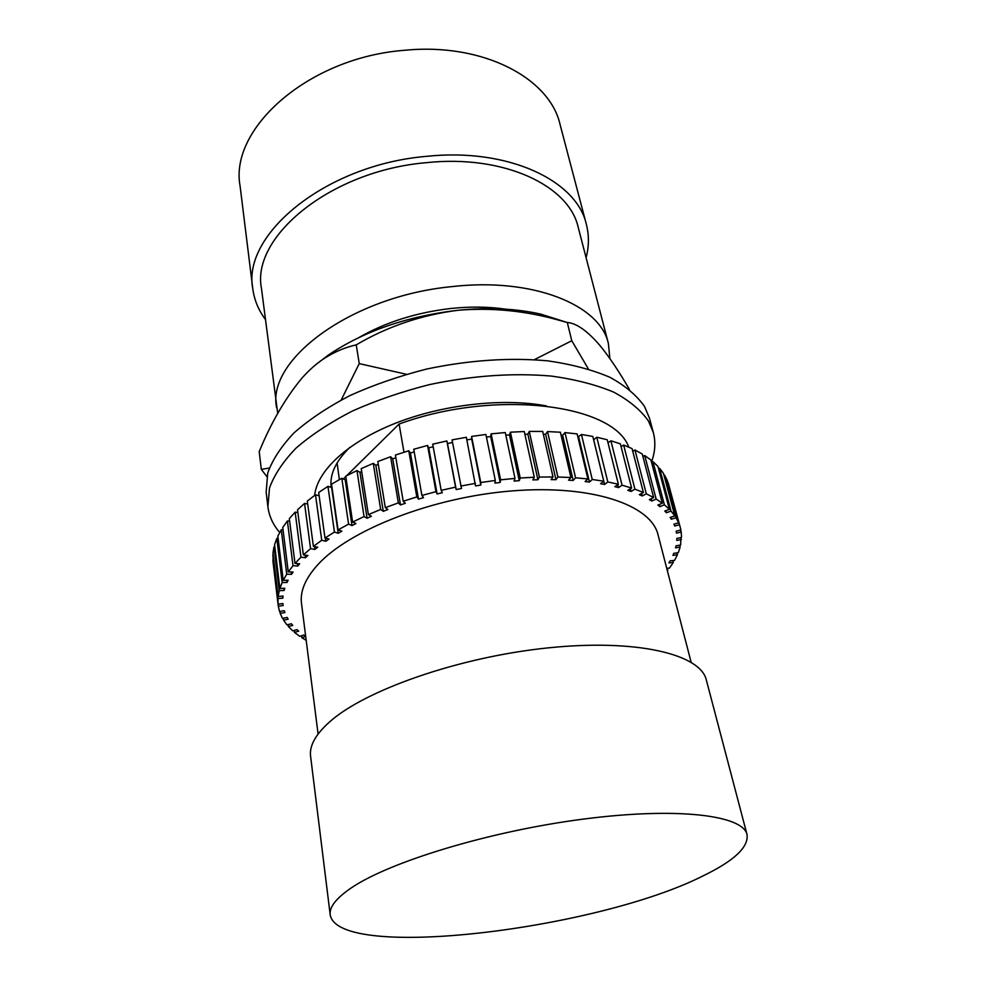 <?xml version="1.0" encoding="UTF-8"?>
<svg xmlns="http://www.w3.org/2000/svg" width="987" height="987" viewBox="0 0 987 987"><rect width="100%" height="100%" fill="white"/><g stroke="black" fill="none" stroke-linecap="round" stroke-linejoin="round"><path stroke-width="1.48" d="M279.703 532.474C273.041 524.763 269.106 516.201 267.896 506.787L266.157 492.168L267.711 473.118C272.437 459.782 281.233 446.346 294.089 432.812C309.239 419.5 327.844 407.088 349.904 395.577C373.617 384.893 399.204 376.047 426.655 369.052C469.331 360.095 509.773 357.368 547.995 360.872C571.732 364.314 592.373 369.792 609.929 377.305C625.363 385.794 636.923 395.565 644.61 406.619L649.532 418.34L653.345 432.565C655.812 442.164 655.195 451.997 651.469 462.052M267.896 506.787L269.5 487.973C274.287 474.784 283.158 461.472 296.112 448.061C311.374 434.848 330.102 422.51 352.322 411.073C376.183 400.414 401.931 391.592 429.555 384.585C472.489 375.578 513.154 372.753 551.56 376.096C575.409 379.427 596.136 384.77 613.741 392.147C629.212 400.488 640.773 410.098 648.447 421.005L653.345 432.565M314.631 495.412C317.098 470.922 347.412 442.287 395.133 423.361C442.818 404.485 503.358 397.699 546.551 405.965M265.392 319.455C258.446 310.115 254.239 299.838 252.771 288.648L240.088 186.037C229.181 128.865 308.215 57.345 404.966 50.251C483.248 42.552 549.71 78.244 560.048 124.424L586.377 224.407C589.165 235.35 589.079 246.442 586.093 257.693M252.771 288.648C242 234.647 325.414 164.817 426.569 156.341C508.428 147.631 576.803 180.683 586.377 224.407M609.867 358.54L608.411 343.661L578.234 227.442C569.228 185.704 504.073 154.342 426.335 162.67C330.386 170.751 251.08 237.003 261.456 288.438L277.717 413.43M608.411 343.661C600.355 305.082 533.177 277.137 451.503 286.662C350.706 296.384 266.441 360.181 276.594 407.569M505.578 309.165C488.269 306.636 469.75 306.439 450.047 308.573C415.922 312.657 385.658 322.255 359.268 337.344M266.872 476.61L261.308 469.356L269.34 468.06M341.206 399.969L359.256 363.623L356.233 344.87C345.487 347.251 335 351.656 324.785 358.096C317.037 363.068 309.511 369.644 302.195 377.824C285.551 397.798 271.215 422.399 259.199 451.639L261.308 469.356M331.213 487.541C329.535 475.302 335.099 462.545 347.905 449.282L349.83 447.395M588.388 368.978L571.781 340.737L534.349 359.663M406.385 374.27L359.256 363.623M356.233 344.87C387.237 326.561 421.178 315.026 458.042 310.263C492.057 307.45 525.861 310.806 559.444 320.343L567.303 322.502L571.781 340.737M315.507 364.906L328.363 355.061C363.771 331.2 406.989 316.259 458.042 310.263C488.54 307.241 516.139 308.536 540.851 314.15L566.39 322.243M567.303 322.502C576.433 323.156 587.327 330.83 599.985 345.536C609.411 357.109 619.219 371.741 629.422 389.433M703.583 875.617C734.316 860.689 748.8 846.994 747.023 834.546C743.063 815.287 677.773 806.86 583.81 819.037C489.971 831.091 389.199 861.848 350.99 888.103C336.123 898.281 329.189 907.176 330.201 914.813C337.961 961.387 597.53 929.643 703.583 875.617M747.023 834.546L706.334 680.006C700.548 654.233 636.775 638.601 547.711 647.916C458.758 657.083 364.487 690.234 329.202 722.25C315.47 734.649 309.264 745.962 310.584 756.215L330.201 914.813M318.098 734.032L301.491 603.39C299.937 591.386 305.316 578.555 317.641 564.885C348.991 530.019 432.676 497.115 512.413 490.884C592.249 484.481 651.112 504.974 658.021 534.732L691.122 662.203M339.368 479.62L337.098 462.94M346.696 475.672L399.106 424.04C495.499 388.705 613.741 404.312 628.756 447.123M343.34 478.979L345.795 476.561M399.106 424.04L403.979 452.231M575.581 477.819L587.907 478.954L577.136 433.91L564.971 432.602L575.581 477.819L573.188 480.459L562.639 435.316L564.971 432.602M577.888 437.056L581.442 434.502L592.262 479.485L589.449 482.063L578.703 437.167M592.262 479.485L603.76 481.212L592.805 436.427L581.442 434.502M593.631 439.807L596.79 437.241L607.795 481.952L604.599 484.457L593.668 439.82M617.776 484.654L618.516 487.603L614.827 486.665L618.368 484.247L607.252 439.758L596.79 437.241M608.017 442.83L610.904 440.782L622.057 485.197L631.618 488.034L627.769 490.329L631.075 491.452L634.912 489.157L623.648 445.051L621.082 446.642M631.618 488.034L620.367 443.829L610.904 440.782M641.562 493.463L642.204 495.943L639.305 494.647L643.401 492.488L632.062 448.604L623.648 445.051M632.741 451.207L634.949 449.998L646.3 493.796L653.665 497.571L649.347 499.582L651.827 501.038L656.145 499.04L644.733 455.562L642.907 456.45M653.665 497.571L642.266 454.02L634.949 449.998M659.341 504.456L659.908 506.664L657.86 505.073L662.339 503.222L650.914 459.991L644.733 455.562M651.531 462.286L652.962 461.669L664.387 504.813L669.408 509.354L664.794 511.032L666.422 512.746L671.024 511.069L674.849 515.917L670.161 517.422L671.345 519.236L676.021 517.731L678.661 522.826L673.936 524.146L674.701 526.046L679.414 524.726L680.314 527.613L668.1 482.594L679.414 524.726M669.408 509.354L657.984 466.456L652.962 461.669M658.576 468.652L659.612 468.27L671.024 511.069M674.849 515.917L663.461 473.353L659.612 468.27M664.029 475.475L664.646 475.265L676.021 517.731M678.661 522.826L667.335 480.607L664.646 475.265M273.214 555.076L272.918 560.937L278.05 604.167L277.964 598.578L282.85 598.134L283.047 596.049L278.149 596.493L279.235 590.682L284.145 590.436L284.774 588.277L279.864 588.523L274.583 544.639L276.816 538.408L278.124 538.408M274.855 546.847L273.991 546.884L272.955 552.93L278.149 596.493M283.047 529.822L281.27 529.748L277.84 536.101L283.22 580.319L286.748 574.187L291.56 574.323L293.077 572.065L288.266 571.917L282.751 527.403L287.39 520.976L289.635 521.185M297.864 512.561L295.162 512.167L289.314 518.619L294.99 563.417L299.678 563.787L297.716 566.057L293.016 565.699L288.266 571.917M307.722 504.061L304.539 503.407L297.506 509.81L303.367 554.879L310.56 548.661L314.878 549.451L317.715 547.205L313.397 546.391L321.737 540.259L325.796 541.271L329.053 539.062L324.994 538.038L318.678 492.501L327.943 486.369L332.002 487.492M319.134 495.782L315.495 494.771L307.315 501.075L313.397 546.391M346.203 479.275L345.179 479.818L341.81 478.276L331.521 484.173L338.097 529.896L348.584 524.122L352.001 525.577L356.011 523.517L352.606 522.061L345.746 476.166L356.961 470.577L359.959 472.329L361.686 471.539M378.28 464.346L375.862 465.321L373.283 463.372L361.217 468.603L368.385 514.622L380.674 509.465L383.277 511.315L387.903 509.502L385.312 507.651L398.329 502.889L400.475 504.925L405.336 503.271L403.202 501.236L395.392 455.056L408.766 450.738L410.419 453.033L414.207 451.898M395.849 457.771L392.727 458.856L390.605 456.734L377.824 461.534L385.312 507.651M433.17 446.778L428.728 447.888L427.581 445.458L413.75 449.245L421.905 495.449L435.983 491.662L437.13 493.981L442.324 492.698L441.189 490.366L455.587 487.122L456.216 489.564L461.497 488.491L452.046 439.881L466.345 437.278L475.537 485.925L480.842 485.061L480.755 482.52L495.314 480.459L494.882 483.075L500.175 482.446L500.606 479.83L491.107 433.861L490.712 436.575L500.175 482.446M452.539 442.472L447.481 443.508L446.84 440.955L432.701 444.175L441.189 490.366M466.863 439.869L471.7 439.092L471.589 436.439L480.755 482.52M495.314 480.459L485.9 434.465L471.589 436.439M486.431 437.081L490.712 436.575M500.606 479.83L515.004 478.411L505.27 432.553L491.107 433.861M505.837 435.205L509.502 434.946L510.415 432.183L520.223 478.016L534.3 477.239L532.857 479.916L537.915 479.756L539.383 477.066L529.279 431.418L527.872 434.194L537.915 479.756M534.3 477.239L524.282 431.541L510.415 432.183M524.874 434.268L527.872 434.194M543.356 434.268L545.651 434.317L555.952 479.682L551.079 479.62L553.004 476.943L542.714 431.43L529.279 431.418M545.651 434.317L547.526 431.566L557.889 477.017L570.93 477.523L568.549 480.163L573.188 480.459M570.93 477.523L560.382 432.232L547.526 431.566M561.072 435.193L562.639 435.316M327.943 486.369L334.445 532.055L338.208 533.288L341.86 531.142L338.097 529.896M331.657 487.701L338.208 533.288M314.483 546.601L314.878 549.451M297.395 563.602L297.716 566.057M287.39 520.976L293.016 565.699M273.991 546.884L279.235 590.682M283.133 605.537L282.899 603.538L283.133 605.537L278.297 606.154L279.518 611.471L284.281 610.682L284.922 612.582L280.172 613.359L282.492 618.38L287.131 617.443L288.167 619.219L283.54 620.157L286.909 624.845L291.387 623.772L292.794 625.425L288.327 626.498L292.67 630.841L296.976 629.632L298.728 631.162L294.447 632.359L299.715 636.331L303.811 635.011L305.662 636.245M294.2 630.409L294.447 632.359M680.314 527.613L680.882 530.031L676.144 531.166L676.49 533.14L681.203 532.005L680.685 530.081M447.481 443.508L456.216 489.564M359.959 472.329L367.065 518.224L371.408 516.275L368.385 514.622M341.81 478.276L348.584 524.122M315.495 494.771L321.737 540.259M282.603 596.086L282.85 598.134M272.794 555.113L277.964 598.578M375.862 465.321L383.277 511.315M304.539 503.407L310.56 548.661M276.816 538.408L282.159 582.54L287.032 582.478L288.118 580.257L283.22 580.319M286.761 580.27L287.032 582.478M667.385 570.77L667.348 568.241M666.731 568.278L669.433 568.13L673.294 562.504L668.927 562.898L670.161 560.826L674.528 560.431L677.415 554.78L672.924 555.36L673.788 553.3L678.291 552.72L680.154 547.094L679.648 545.206M515.004 478.411L514.067 481.076L519.261 480.669L520.223 478.016M509.502 434.946L519.261 480.669M301.566 635.739L301.812 637.713L306.18 640.329M680.931 537.582L680.648 545.034L676.033 545.799L675.552 547.847L680.154 547.094M665.867 510.649L666.422 512.746M446.84 440.955L455.587 487.122M427.581 445.458L435.983 491.662M410.419 453.033L418.488 499.126L423.546 497.645L421.905 495.449M373.283 463.372L380.674 509.465M295.162 512.167L300.961 557.174L305.489 557.741L307.907 555.471L303.367 554.879M305.143 555.113L305.489 557.741M281.27 529.748L286.748 574.187M279.938 611.397L280.172 613.359M630.397 488.762L631.075 491.452M390.605 456.734L398.329 502.889M681.203 532.005L681.523 537.459L676.835 538.408L676.761 540.42L681.437 539.47M428.728 447.888L437.13 493.981M345.179 479.818L352.001 525.577M325.365 538.125L325.796 541.271M288.093 624.561L288.327 626.498M672.801 560.591L673.294 562.504M670.815 517.213L671.345 519.236M651.223 498.706L651.827 501.038M392.727 458.856L400.475 504.925M291.264 572.016L291.56 574.323M643.401 492.488L634.912 489.157M555.952 479.682L557.889 477.017M356.961 470.577L364.043 516.571L367.065 518.224M676.922 552.893L677.415 554.78M674.17 524.085L674.701 526.046M587.907 478.954L585.094 481.545L589.449 482.063M475.438 483.371L460.88 486.036M334.445 532.055L324.994 538.038M300.961 557.174L294.99 563.417M301.812 637.713L305.699 636.467M283.886 588.314L284.145 590.436M282.899 603.538L278.05 604.167M278.063 604.167L278.297 606.154M618.368 484.247L607.795 481.952M471.7 439.092L480.842 485.061M282.159 582.54L279.864 588.523M408.766 450.738L416.822 496.93L403.202 501.236M662.339 503.222L656.145 499.04M603.76 481.212L600.565 483.729L604.599 484.457M416.822 496.93L418.488 499.126M283.306 618.22L283.54 620.157M667.237 570.215L667.854 570.178M659.908 506.664L664.387 504.813M618.516 487.603L622.057 485.197M553.004 476.943L539.383 477.066M364.043 516.571L352.606 522.061M642.204 495.943L646.3 493.796M328.363 355.061L324.785 358.096M540.851 314.15L559.444 320.343"/></g></svg>
